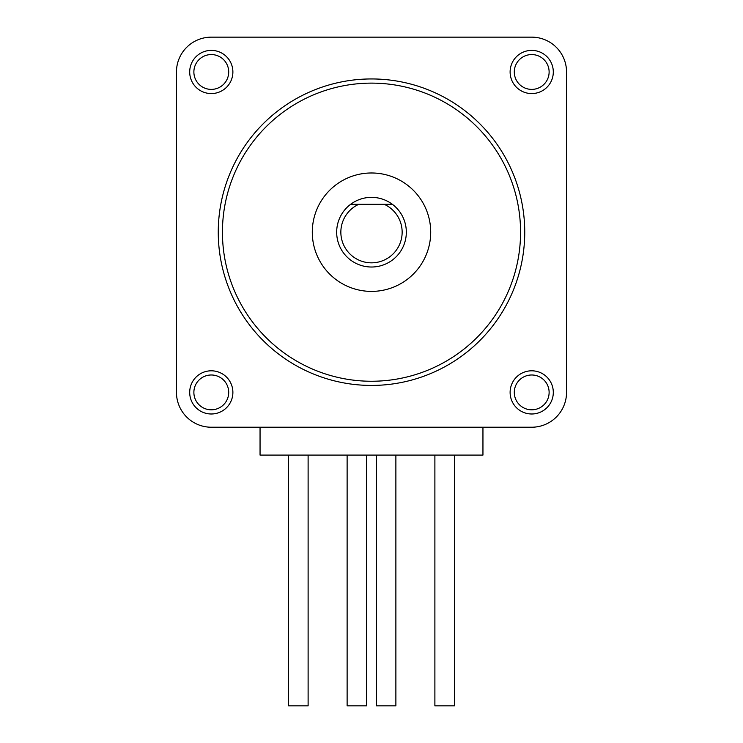 <?xml version="1.0" encoding="UTF-8"?>
<svg xmlns="http://www.w3.org/2000/svg" width="743" height="743" viewBox="0 0 743 743"><rect width="100%" height="100%" fill="white"/><g stroke="black" fill="none" stroke-linecap="round" stroke-linejoin="round"><path stroke-width="1.11" d="M531.709 37.15L211.291 37.15A34.828 34.828 0 0 0 176.463 71.978L176.463 392.397A34.828 34.828 0 0 0 211.291 427.225L531.709 427.225A34.828 34.828 0 0 0 566.538 392.397L566.538 71.978A34.828 34.828 0 0 0 531.709 37.15M232.884 392.397A21.593 21.593 0 0 1 211.291 413.99A21.593 21.593 0 0 1 189.697 392.397A21.593 21.593 0 0 1 211.291 370.803A21.593 21.593 0 0 1 232.884 392.397M553.303 392.397A21.593 21.593 0 0 1 531.709 413.99A21.593 21.593 0 0 1 510.116 392.397A21.593 21.593 0 0 1 531.709 370.803A21.593 21.593 0 0 1 553.303 392.397M510.116 71.978A21.593 21.593 0 0 1 531.709 50.385A21.593 21.593 0 0 1 553.303 71.978A21.593 21.593 0 0 1 531.709 93.572A21.593 21.593 0 0 1 510.116 71.978M232.884 71.978A21.593 21.593 0 0 1 211.291 93.572A21.593 21.593 0 0 1 189.697 71.978A21.593 21.593 0 0 1 211.291 50.385A21.593 21.593 0 0 1 232.884 71.978M524.744 232.188A153.244 153.244 0 0 0 371.5 78.944A153.244 153.244 0 0 0 218.256 232.188A153.244 153.244 0 0 0 371.5 385.431A153.244 153.244 0 0 0 524.744 232.188M520.564 232.188A149.064 149.064 0 0 0 371.5 83.123A149.064 149.064 0 0 0 222.436 232.188A149.064 149.064 0 0 0 371.5 381.252A149.064 149.064 0 0 0 520.564 232.188M430.708 232.188A59.208 59.208 0 0 0 371.5 172.98A59.208 59.208 0 0 0 312.292 232.188A59.208 59.208 0 0 0 371.5 291.395A59.208 59.208 0 0 0 430.708 232.188M336.672 232.188A34.828 34.828 0 0 0 371.5 267.016A34.828 34.828 0 0 0 392.397 204.325A34.828 34.828 0 0 0 336.672 232.188M350.603 204.325L358.73 204.325A30.649 30.649 0 0 0 347.418 251.143A30.649 30.649 0 0 0 395.582 251.143A30.649 30.649 0 0 0 384.27 204.325L392.397 204.325M358.73 204.325L384.27 204.325M228.705 392.397A17.414 17.414 0 0 1 211.291 409.811A17.414 17.414 0 0 1 193.877 392.397A17.414 17.414 0 0 1 211.291 374.983A17.414 17.414 0 0 1 228.705 392.397M549.123 392.397A17.414 17.414 0 0 1 531.709 409.811A17.414 17.414 0 0 1 514.295 392.397A17.414 17.414 0 0 1 531.709 374.983A17.414 17.414 0 0 1 549.123 392.397M514.295 71.978A17.414 17.414 0 0 1 531.709 54.564A17.414 17.414 0 0 1 549.123 71.978A17.414 17.414 0 0 1 531.709 89.392A17.414 17.414 0 0 1 514.295 71.978M228.705 71.978A17.414 17.414 0 0 1 211.291 89.392A17.414 17.414 0 0 1 193.877 71.978A17.414 17.414 0 0 1 211.291 54.564A17.414 17.414 0 0 1 228.705 71.978M482.95 427.225L482.95 455.087L260.05 455.087L260.05 427.225M454.391 455.087L454.391 705.85L434.887 705.85L434.887 455.087M395.88 455.087L395.88 705.85L376.376 705.85L376.376 455.087M366.624 455.087L366.624 705.85L347.12 705.85L347.12 455.087M308.113 455.087L308.113 705.85L288.609 705.85L288.609 455.087"/></g></svg>
